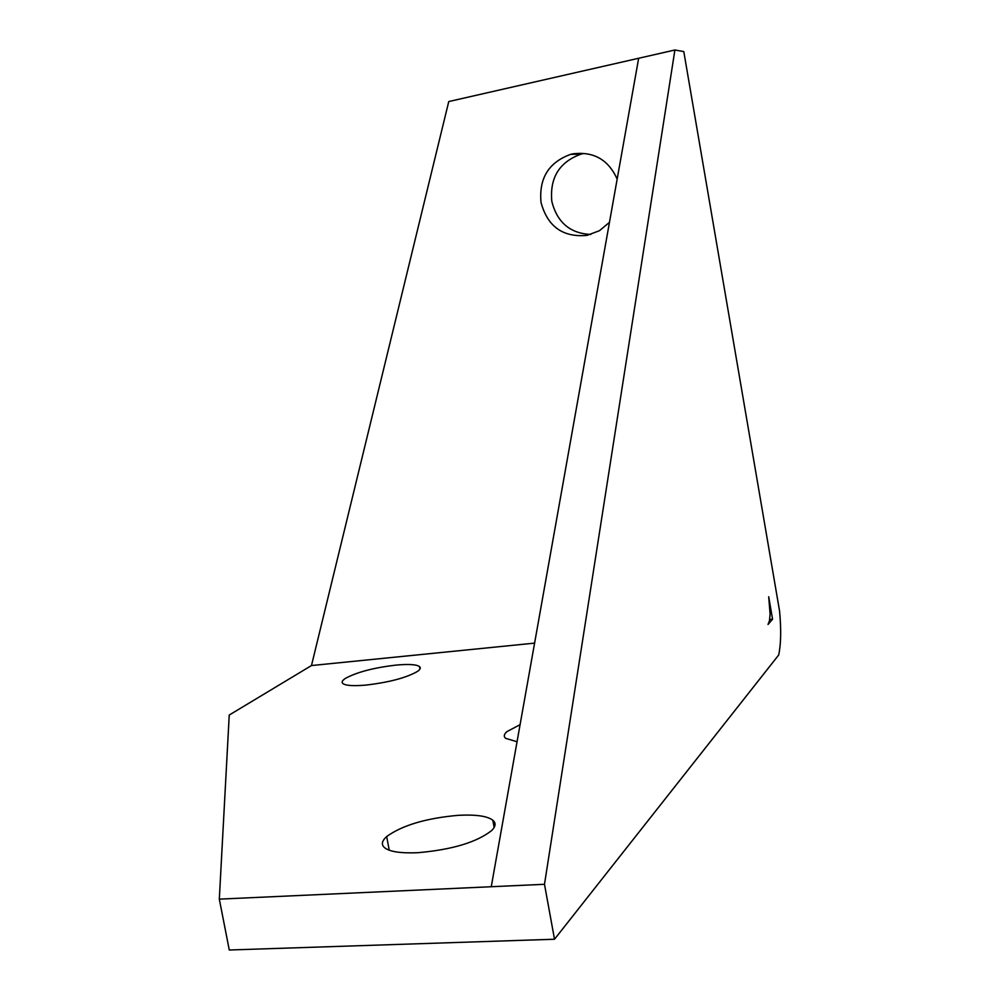 <?xml version="1.0" encoding="UTF-8"?>
<svg xmlns="http://www.w3.org/2000/svg" width="1000" height="1000" viewBox="0 0 1000 1000"><rect width="100%" height="100%" fill="white"/><g stroke="black" fill="none" stroke-linecap="round" stroke-linejoin="round"><path stroke-width="1.5" d="M491.25 886.725L638.663 58.263L674.9 50L544.487 884.3L219.312 899.137L229.237 715.037L311.475 665.55L534.587 643.125M768.7 596.763L770.1 614.15L769.475 620.725L768.025 624.475L772.55 619.212L768.7 596.763M311.475 665.55L448.762 101.55L674.9 50L683.787 51.575L779.575 611.05C781.287 629.625 781 644.275 778.688 655L554.513 939.237L544.487 884.3M554.513 939.237L229.275 950L219.312 899.137M520.087 724.663L506.887 731.637C503.925 734.312 503.512 736.55 505.675 738.363L517.05 741.737M345.462 678.363C342.2 680.525 341.35 682.25 342.912 683.538C345.6 685.638 353.25 686.162 365.875 685.1C389.225 682.337 406.438 677.775 417.512 671.4C420.312 669.4 420.975 667.8 419.513 666.612C416.65 664.45 408.787 663.95 395.938 665.1C373.675 667.738 356.863 672.163 345.462 678.363M386.662 836.55C381.712 841.038 381.062 844.775 384.688 847.75C389.688 851.75 400.788 853.4 417.975 852.7C452.325 849.65 476.95 842.212 491.863 830.387C495.775 826.275 496.1 822.9 492.825 820.25C487.438 816.05 475.887 814.412 458.188 815.325C426.138 818.2 402.3 825.275 386.662 836.55L389.237 850.175M769.65 619.513L772.55 619.212M617.163 179.1C608.375 159.6 593.513 151.2 572.6 153.887L570.625 154.362C548.65 162.362 538.787 178.412 541.025 202.475C547.562 226.575 562.875 237.55 586.962 235.4L599.475 230.688L609.462 222.35M582.962 153.663L581.025 154.125C559.362 161.988 549.625 177.763 551.812 201.438C557.188 222.488 570.188 233.487 590.825 234.45M419.513 666.612L419.963 669.025M492.825 820.25L494.162 827.5M570.625 154.362L581.025 154.125"/></g></svg>
